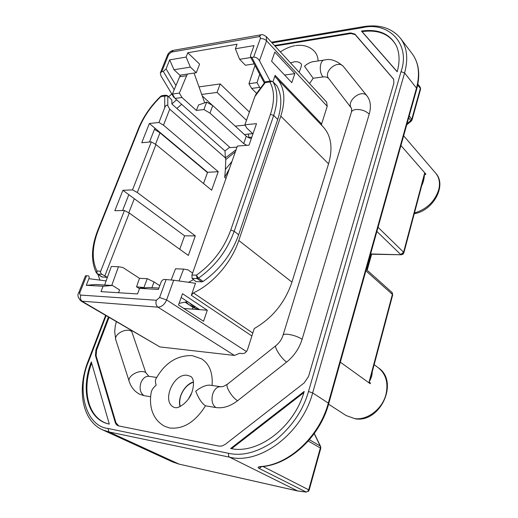 <?xml version="1.0" encoding="UTF-8"?>
<svg xmlns="http://www.w3.org/2000/svg" width="518" height="518" viewBox="0 0 518 518"><rect width="100%" height="100%" fill="white"/><g stroke="black" fill="none" stroke-linecap="round" stroke-linejoin="round"><path stroke-width="0.78" d="M197.785 278.509L196.393 275.181L198.446 278.179L197.144 278.6L196.4 275.181L191.925 275L237.399 146.063L249.041 145.144L256.514 123.64L244.904 124.78L254.843 96.594L265.21 82.634L264.627 82.589L256.047 94.147L254.843 96.594M271.989 81.352L270.765 81.015L266.362 81.604L265.21 82.634L269.891 82.006L271.043 80.976L273.031 81.85L271.989 81.352L269.891 82.006C274.527 90.404 274.715 101.178 270.441 114.316L230.763 230.07C223.938 248.679 212.484 263.714 196.4 275.181M162.076 95.655L160.897 96.601L164.743 96.089L164.743 107.634C165.851 105.199 166.874 104.578 167.806 105.763L167.78 96.354L167.12 95.959L164.743 96.089L165.643 95.176L167.521 95.675L171.84 99.961L167.521 95.675M96.86 272.818L97.74 274.139L96.335 272.695L96.97 271.043L96.86 272.818L96.335 272.695M309.168 490.067L262.982 466.491M417.709 85.01L420.357 88.397L420.545 89.303M412.063 119.852L411.26 121.089L410.813 120.552L411.823 119.069L420.357 88.397L420.176 87.134L420.597 89.128L412.037 119.93M320.739 448.426L320.208 445.998L320.849 447.507M409.214 115.902L412.075 119.768L411.253 121.082L406.708 124.851M376.89 231.449L400.712 254.506L403.587 252.221L403.846 252.901M191.751 355.601C176.78 355.361 164.905 362.995 156.138 378.509C155.167 379.882 155.18 382.09 156.171 385.127C153.017 387.827 151.327 390.481 151.101 393.104C150.168 398.595 150.298 403.865 151.489 408.909C153.555 416.88 157.996 422.694 164.821 426.353L169.645 427.972C183.288 429.441 195.234 422.053 205.484 405.821C201.865 403.392 198.621 398.51 195.746 391.174C201.664 386.642 206.578 384.667 210.502 385.25L220.454 386.693M372.241 371.872C372.222 375.129 371.173 378.496 369.094 381.98L371.523 374.585M400.932 145.513L425.809 174.029L425.641 174.676L424.54 173.413C424.326 178.237 423.4 182.258 421.762 185.47M180.225 406.488C179.357 403.153 179.565 399.546 180.847 395.661C183.463 388.759 187.671 384.259 193.473 382.148M323.951 60.088L313.856 61.571C310.955 61.81 307.834 63.358 304.48 66.226L313.176 78.25L323.102 76.942C318.492 72.28 319.82 59.486 324.838 59.958C330.322 58.45 336.422 60.522 343.13 66.174L366.951 95.83C370.558 100.531 371.315 106.637 369.217 114.141L302.13 339.245C299.268 348.4 294.114 355.995 286.668 362.043L237.632 400.705C230.296 406.3 223.038 408.579 215.864 407.536L205.484 405.821M150.628 396.749L144.023 395.655L139.549 394.185C134.654 391.517 131.274 387.464 129.409 382.031C126.301 376.456 139.659 368.706 145.765 372.552L148.841 376.295M212.49 105.413L202.253 95.927M180.29 75.583L173.97 69.723L169.664 59.861L166.077 68.868L163.319 71.452L161.784 71.691L160.308 73.038L160.994 75.952L173.873 97.442L174.417 97.371M168.687 96.717L171.795 93.972M176.644 99.832L171.866 103.943M188.455 282.297L193.311 279.759M158.909 288.053L148.931 287.49L139.614 288.351L158.411 289.433L161.014 282.291C161.804 280.51 162.892 279.545 164.284 279.409L173.698 280.212L195.513 283.288L191.31 295.305L193.395 292.897L252.81 333.068M272.947 81.721L275.149 75.369L275.33 77.046L276.644 78.309C284.557 86.992 285.942 99.605 280.795 116.149L238.798 240.475C231.585 262.412 212.833 284.026 193.395 292.897M181.682 104.332L176.852 108.424M160.088 132.498L159.965 132.822L207.472 172.604M155.504 144.276L159.965 132.822L154.468 129.325M128.807 212.807L134.298 198.711M234.401 355.432L157.951 307.161C156.028 305.588 155.491 303.283 156.339 300.246L159.583 297.526L166.608 299.922C164.575 304.552 161.687 306.96 157.951 307.161L81.125 301.1C77.92 297.805 77.124 295.014 78.742 292.728L79.96 292.32C79.442 293.926 79.714 294.852 80.789 295.092C79.934 297.889 80.478 300.026 82.42 301.489L159.894 346.918L234.401 355.432L239.763 353.276L242.489 353.58C244.781 353.554 246.471 352.195 247.565 349.508L254.247 328.554C272.41 318.104 284.978 302.622 291.951 282.122L238.798 240.475M145.765 372.552L131.43 330.575M323.102 76.942C325.557 76.645 327.447 77.208 328.781 78.626M318.156 60.936C317.942 57.142 316.783 54.034 314.666 51.619C309.978 46.555 303.684 44.542 295.778 45.565M393.751 79.396L355.225 34.667L350.958 33.502L275 46.063M109.026 317.45L96.594 350.11L96.108 355.769L115.954 422.753L118.784 425.971M192.392 355.672L201.58 358.851C209.447 363.953 212.956 372.83 212.095 385.483M313.176 78.25L309.57 83.592M159.894 346.918L81.125 301.1M161.784 71.691L168.628 54.571L171.309 52.13L258.955 36.687L261.098 34.777C261.855 34.214 263.565 34.803 266.22 36.532L326.657 102.143L327.221 106.313L321.607 123.964L321.613 125.265M276.644 78.309L323.174 126.891C331.229 135.71 333.029 148.018 328.561 163.837L291.951 282.122M180.044 406.572C177.331 397.733 184.654 384.362 193.454 381.947M298.705 71.801L299.488 71.497M298.802 71.905L299.391 71.685M191.751 392.851L188.312 399.177M139.614 288.351L137.535 293.933L100.991 291.628L103.076 286.26L112.432 285.45L95.636 284.511L86.279 285.295L88.895 278.678C89.433 277 89.167 276.049 88.105 275.816L85.476 275.783L78.827 292.515M103.076 286.26L86.279 285.295M250.848 57.53L239.62 59.311L235.399 48.757L237.069 44.231L187.788 52.745L186.091 57.084L190.378 67.12L173.97 69.723M186.091 57.084L169.664 59.861M266.22 36.532L266.589 40.812L259.486 60.742C257.925 58.262 255.976 57.058 253.639 57.135L251.819 57.427L250.485 56.844L250.531 55.303L254.04 45.603L235.399 48.757M183.884 308.488L199.663 309.66L181.171 297.449M112.432 285.45L119.587 289.912L118.518 292.735M190.378 67.12L196.283 72.721L179.895 75.214M201.716 94.431L217.061 92.424L246.477 120.312M245.124 125.162L235.237 126.127M187.788 52.745L199.585 64.109L196.283 72.721M217.061 92.424L220.202 83.948L249.391 112.05M239.62 59.311L245.435 65.236L254.215 63.895M207.304 310.23L203.542 321.264L178.503 304.992L182.498 293.7L207.304 310.23L199.663 309.66M99.903 280.102L97.98 274.436M199.009 86.882L220.202 83.948M291.789 82.647L271.6 61.247L274.818 52.065L294.833 73.627L291.789 82.647M284.609 75.039L294.833 73.627M259.486 60.742L270.156 81.093M392.663 295.007L391.873 292.307L392.353 292.877M423.355 179.474L424.54 173.413L403.587 252.221L378.056 227.298M365.889 270.784L392.379 294.379L369.094 381.98L370.409 382.931L370.202 383.709L340.326 362.173M307.698 491.381L306.08 492.003L307.698 491.381L308.741 489.711L320.344 448.005L308.268 441.045M172.708 461.985L102.622 429.862L108.922 431.921L179.176 464.16L172.708 461.985L178.982 464.096L297.274 490.87L306.08 492.003L259.097 468.401C257.31 467.463 257.912 466.841 260.891 466.53L261.473 466.64M102.622 429.862C81.954 420.687 76.858 389.497 88.073 361.234L88.72 361.13C76.217 389.018 85.302 426.074 108.042 428.49L228.71 453.334C242.942 456.455 258.644 452.013 275.822 440.002C292.32 426.21 303.218 410.042 308.501 391.511L401.003 71.678C410.975 43.933 388.377 21.096 362.153 27.707L272.079 42.89M396.115 45.319C389.465 33.994 378.121 29.435 362.076 31.637L361.447 31.061C378.205 28.71 389.827 33.605 396.322 45.759C399.65 53.063 399.935 61.746 397.196 71.801L361.447 31.061M362.076 31.637L397.228 71.685M304.195 391.44C294.392 427.052 257.783 454.817 230.639 448.504L304.195 391.44M303.826 392.657L231.591 448.672M109.311 424.106C87.626 419.91 80.271 389.983 91.317 361.92L109.311 424.106M91.654 363.092C81.339 390.255 88.189 418.952 108.689 423.97M274.495 45.519L350.569 32.899L354.901 34.071L393.667 79.215L393.835 83.353L308.573 376.398L304.157 382.938L225.265 444.34L222.17 445.966L219.082 446.134L118.253 425.841L116.524 424.792L115.378 422.921L95.448 355.536L95.94 349.786L108.404 317.087M182.006 97.494L179.364 93.098L172.39 94.036L175.045 98.401L182.006 97.494L196.341 110.425L203.898 109.551L209.978 113.112L243.719 143.564L246.283 136.234L248.239 137.523L251.334 138.552M203.898 109.551L206.663 102.143L198.562 104.953L196.341 110.425M194.049 73.057L204.662 102.648M180.549 75.116L179.629 76.761L186.597 75.712L187.516 74.055M186.597 75.712L179.364 93.098M161.784 95.701L160.897 96.607L161.13 95.959M256.617 93.376L251.644 88.416L259.693 87.367L257.019 82.615L248.964 83.702L251.644 88.416M248.964 83.702L255.005 65.391M179.629 76.761L172.39 94.036M175.045 98.401L230.147 147.636L237.03 147.099M246.762 145.325L243.719 143.564M231.967 161.461L225.382 169.425L225.777 159.589L225.349 157.919L236.111 149.702M149.359 123.511L158.929 122.475L163.5 125.181L218.233 171.698L211.635 190.184L155.963 144.541L151.334 141.867L141.751 142.728L149.359 123.511L154.921 128.173L149.482 142.029M104.63 285.01L111.338 266.472L118.46 266.731L111.758 285.412M139.491 288.688L136.538 286.797L139.484 278.315L147.222 278.684L154.014 281.934L159.771 285.69M118.46 266.731L122.85 267.489L139.484 278.315M151.334 141.867L132.511 189.899L122.915 190.307L128.82 194.664L122.585 210.535M122.915 190.307L114.834 210.703L124.443 210.496L100.531 271.659L100.693 272.986L101.522 274.067L107.407 277.344L102.04 276.975L97.293 274.009M260.483 88.17L259.693 87.367M257.019 82.615L259.712 74.281M171.84 99.961L171.866 104.014L225.019 150.971L229.668 147.209M206.663 102.143L212.768 105.575L209.978 113.112M212.768 105.575L246.283 136.234M225.019 150.971L225.349 157.919M164.743 107.634L158.929 122.475M186.176 301.923C188.429 304.83 191.479 306.455 195.344 306.811L193.661 307.744M171.193 279.908L175.511 268.797L183.618 269.095L179.04 280.97M185.023 302.156L192.929 307.303L198.562 309.583M218.233 171.698L207.589 172.3L203.522 183.534M155.963 144.541L137.296 192.495L195.318 235.871L184.602 235.832L179.746 249.262M184.602 235.832L128.82 194.664M207.589 172.3L154.927 128.173M225.382 169.425L224.728 177.324L229.37 168.823M195.318 235.871L188.338 255.426L129.286 213.06L124.443 210.496M129.286 213.06L104.882 275.757M225.369 157.867L169.729 109.175L167.806 105.763M169.729 109.175L163.5 125.181M132.511 189.899L137.296 192.495M194.256 306.093L191.789 304.94L189.465 302.926M179.086 303.347L187.535 301.651M192.605 273.077L188.06 269.891L183.618 269.095M151.91 287.658L154.014 281.934M144.613 287.891L143.926 287.568L147.222 278.684M143.926 287.568L136.538 286.797M276.651 85.593L276.949 85.904C281.844 94.626 282.096 105.802 277.713 119.438L238.649 234.777C231.669 254.085 219.826 269.638 203.121 281.442L201.819 281.857L195.888 281.578L192.068 278.373L191.925 275M252.965 133.858L246.736 128.011L244.904 124.78M266.071 81.65L265.3 81.954L265.21 82.634M162.089 95.655L165.643 95.176L167.12 95.959M320.454 446.956L320.759 448.368L309.181 490.028L308.333 491.407M386.014 394.204C388.448 382.828 385.923 374.054 378.444 367.871C399.307 381.695 380.439 423.161 355.303 418.822L346.128 415.559L354.785 418.615C367.56 420.422 382.543 408.812 386.014 394.204M370.597 253.956L401.366 254.772M402.557 254.467L403.587 252.221M392.165 292.644L392.689 294.904L371.141 376.029M290.507 62.898L294.166 61.843C297.138 61.435 299.436 62.076 301.055 63.766C302.059 63.967 301.405 66.783 299.093 72.216M174.767 407.569L173.86 407.239C161.15 401.45 173.737 372.559 187.542 375.362L190.656 376.411C191.796 376.858 195.713 380.717 191.744 392.864C188.915 401.191 179.429 408.676 175.181 407.64M100.66 271.199L96.97 271.043C91.615 260.004 92.042 246.413 98.265 230.27L139.109 128.108C143.887 116.479 151.152 105.976 160.897 96.601M414.458 212.969C426.761 209.253 434.848 201.483 438.727 189.666C440.3 183.035 439.29 177.544 435.69 173.18L403.651 135.781M369.217 114.141C365.786 110.871 361.376 109.324 355.995 109.499C353.172 109.848 351.599 110.865 351.282 112.542L283.132 334.971M286.668 362.043C281.183 358.618 273.245 345.946 276.204 345.409C279.396 342.715 281.662 339.387 282.996 335.418C283.087 334.421 284.589 334.032 287.516 334.259C293.169 334.997 298.038 336.661 302.13 339.245M215.864 407.536C212.186 404.772 211.156 400.187 212.781 393.777C214.711 388.74 217.45 386.409 220.998 386.771L223.316 386.46L227.37 384.272M156.714 377.447L149.242 376.359C145.629 375.977 142.845 378.121 140.896 382.789C139.245 388.746 140.287 393.032 144.023 395.655M166.077 68.868L175.952 85.535M248.206 137.51L248.957 137.432L249.721 138.138M244.509 134.609L248.284 134.039L248.957 137.432L251.806 137.186M131.656 331.358C125.706 327.382 112.93 334.822 116.006 340.468L129.137 381.177M343.421 66.518C337.859 59.298 322.818 71.827 328.794 78.645L351.58 108.379C345.545 101.528 361.363 88.559 366.951 95.83M275.835 345.7L227.823 383.909C224.398 384.842 231.824 397.643 237.632 400.705M248.284 134.039L252.739 133.644M79.96 292.32L86.545 275.744M156.339 300.246L80.789 295.092M166.129 279.493L159.583 297.526M88.895 278.678L106.119 280.905M174.203 89.718L163.319 71.452M258.955 36.687C260.211 36.603 260.658 37.238 260.301 38.597L253.639 57.135M251.819 57.427L264.931 82.245M246.471 351.554L166.608 299.922L173.698 280.212M168.628 54.571L167.275 55.62L160.528 72.494M260.509 34.881L173.511 50.33L171.309 52.13M327.221 106.313L266.589 40.812C264.769 39.122 262.671 38.384 260.301 38.597M191.31 295.305L251.877 335.981M275.149 75.369L321.607 123.964M328.561 163.837L280.795 116.149M371.179 254.215L366.796 269.904M408.644 117.936L410.813 120.552L407.038 123.685M314.199 433.65L320.208 445.998L309.408 439.743M260.891 466.53C288.914 464.827 319.548 436.311 328.315 403.075L328.755 403.548L416.763 88.902C420.48 74.67 418.933 62.931 412.127 53.671C418.712 62.555 420.163 74.022 416.491 88.079L328.315 403.075L312.645 392.916L404.597 72.947L416.491 88.079L416.705 89.102M260.664 466.55L259.9 466.951L261.37 466.653C289.64 464.931 320.059 436.583 328.755 403.548L328.729 403.639M259.097 468.408L261.629 466.627M108.042 428.49L108.922 431.921L229.565 457.18L297.714 490.973M306.391 492.1L297.455 490.941L179.435 464.199M401.003 71.678L404.597 72.947C408.424 58.715 407.057 47.164 400.492 38.306L412.127 53.671M228.71 453.334C228.257 455.18 228.542 456.462 229.565 457.18C260.088 464.95 301.962 433.385 312.645 392.916L308.501 391.511M91.589 363.273L90.941 362.93M362.153 27.707L363.144 26.69C379.39 24.113 391.841 27.985 400.492 38.306M106.08 315.727L88.72 361.13M96.594 350.11L95.94 349.786M350.569 32.899L350.958 33.502M393.091 78.335L393.408 78.937M355.225 34.667L354.901 34.071M95.448 355.536L96.108 355.769M115.954 422.753L115.255 422.539M225.777 159.589L235.392 151.755M96.439 273.044C90.805 261.286 91.213 247.118 97.669 230.549L98.265 230.27M97.721 230.426L138.481 128.516L139.109 128.108M102.486 277.111L97.74 274.139L101.942 274.326M198.362 309.531L199.605 309.628M192.929 307.303L192.301 309.116M140.384 287.367L141.628 288.17M276.949 85.904L273.031 81.85C277.907 90.572 278.127 101.774 273.692 115.456L270.441 114.316M277.713 119.438L273.692 115.456L234.194 231.255L230.763 230.07M238.649 234.777L234.194 231.255C227.137 250.641 215.223 266.284 198.446 278.179L203.121 281.442M225.965 178.49L224.695 177.415M192.068 278.373L197.144 278.6L201.819 281.857M370.532 254.202L401.217 254.772L402.978 254.196L403.878 252.784L423.361 179.435M294.871 45.713C289.873 46.659 285.036 48.724 280.374 51.904M374.164 364.64L378.444 367.871M115.728 339.588L114.679 331.559L115.326 325.667L116.336 321.736M351.58 108.379L351.521 111.765M264.322 82.997L250.537 56.935M167.437 55.219C168.577 52.784 170.39 51.191 172.889 50.447M371.639 254.221L367.171 270.241M391.873 292.307L366.271 269.431M414.258 213.707C433.229 210.807 447.215 185.34 435.69 173.18M371.147 375.997L371.516 374.592M314.303 433.508L320.538 446.315M328.574 404.195L346.128 415.559M417.871 84.181L420.176 87.134M362.917 26.729L271.451 42.217M105.594 315.436L88.099 361.163M138.539 128.354C143.434 116.479 150.842 105.776 160.761 96.244M265.197 82.025L264.679 82.517M276.819 85.729L272.902 81.676"/></g></svg>

